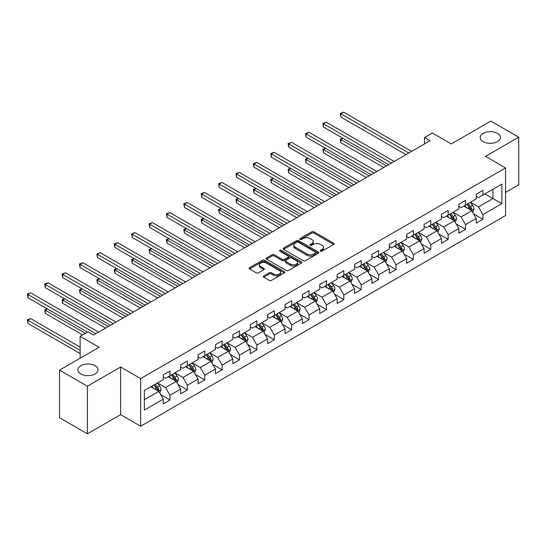 <?xml version="1.0" encoding="UTF-8"?>
<svg xmlns="http://www.w3.org/2000/svg" width="546" height="546" viewBox="0 0 546 546"><rect width="100%" height="100%" fill="white"/><g stroke="black" fill="none" stroke-linecap="round" stroke-linejoin="round"><path stroke-width="0.82" d="M320.461 251.167A1.085 0.628 0 0 0 321.997 251.167L333.62 244.451A1.549 0.894 0 0 0 334.07 243.823A1.549 0.894 0 0 0 333.62 243.188L313.93 231.825A1.549 0.894 0 0 0 311.739 231.825L300.116 238.534A1.085 0.628 0 0 0 299.802 238.977A1.085 0.628 0 0 0 300.116 239.414A1.085 0.628 0 0 0 301.651 239.414L303.153 238.547A4.948 2.86 0 0 1 310.155 238.547L311.793 239.496A4.948 2.86 0 0 1 313.247 241.516A4.948 2.86 0 0 1 311.793 243.536L310.292 244.403A1.085 0.628 0 0 0 309.971 244.847A1.085 0.628 0 0 0 310.292 245.29A1.085 0.628 0 0 0 311.821 245.29L313.329 244.424A4.948 2.86 0 0 1 320.325 244.424L321.969 245.366A4.948 2.86 0 0 1 323.416 247.393A4.948 2.86 0 0 1 321.969 249.413L320.461 250.28A1.085 0.628 0 0 0 320.147 250.723A1.085 0.628 0 0 0 320.461 251.167L320.461 250.28M95.086 365.677A10.087 5.822 0 0 0 84.091 364.414A10.087 5.822 0 0 0 77.866 369.799A10.087 5.822 0 0 0 80.815 373.914A10.087 5.822 0 0 0 91.81 375.177A10.087 5.822 0 0 0 98.034 369.799A10.087 5.822 0 0 0 95.086 365.677M497.413 133.395A10.087 5.822 0 0 0 486.418 132.132A10.087 5.822 0 0 0 480.193 137.51A10.087 5.822 0 0 0 483.149 141.632A10.087 5.822 0 0 0 494.144 142.895A10.087 5.822 0 0 0 500.368 137.51A10.087 5.822 0 0 0 497.413 133.395M263.718 275.907A1.549 0.894 0 0 0 263.261 276.535A1.549 0.894 0 0 0 263.718 277.17L269.239 280.357A1.549 0.894 0 0 0 271.43 280.357L284.336 272.904A1.549 0.894 0 0 0 284.787 272.277A1.549 0.894 0 0 0 284.336 271.642L264.646 260.271A1.549 0.894 0 0 0 262.455 260.271L249.549 267.724A1.549 0.894 0 0 0 249.099 268.359A1.549 0.894 0 0 0 249.549 268.987L256.224 272.843A1.549 0.894 0 0 0 258.408 272.843L263.936 269.656A1.549 0.894 0 0 0 264.387 269.021A1.549 0.894 0 0 0 263.936 268.393L260.626 266.482A4.136 2.389 0 0 1 259.411 264.79A4.136 2.389 0 0 1 261.971 262.585A4.136 2.389 0 0 1 266.475 263.104L279.443 270.584A4.136 2.389 0 0 1 280.651 272.277A4.136 2.389 0 0 1 278.098 274.481A4.136 2.389 0 0 1 273.587 273.962L271.43 272.713A1.549 0.894 0 0 0 269.239 272.713L263.718 275.907L263.718 277.17M505.548 192.397L518.7 184.807L518.7 137.189L490.84 121.103L451.276 143.946L432.33 133.006L424.529 137.51L430.098 140.731L93.523 335.053L87.954 331.832L80.146 336.336L80.146 358.217M87.394 386.206L87.394 433.817L120.605 414.646L120.605 367.028L87.394 386.206L59.528 370.12L99.092 347.276L80.146 336.336M120.605 367.028L140.663 378.61L505.548 167.95L505.548 215.561L140.663 426.228L140.663 378.61M518.7 137.189L485.49 156.368L505.548 167.95M303.262 260.715A1.549 0.894 0 0 0 305.453 260.715L318.359 253.262A1.549 0.894 0 0 0 318.809 252.634A1.549 0.894 0 0 0 318.359 251.999L298.669 240.629A1.549 0.894 0 0 0 296.478 240.629L283.572 248.082A1.549 0.894 0 0 0 283.115 248.717A1.549 0.894 0 0 0 283.572 249.345L303.262 260.715M280.228 251.399A1.085 0.628 0 0 1 281.327 251.549L281.327 250.266L301.344 261.821A1.549 0.894 0 0 1 301.801 262.455A1.549 0.894 0 0 1 301.344 263.083L288.438 270.536A1.549 0.894 0 0 1 286.254 270.536L266.557 259.166L266.557 257.903A1.549 0.894 0 0 0 266.107 258.538A1.549 0.894 0 0 0 266.557 259.166M266.557 257.903L272.085 254.716A1.549 0.894 0 0 1 274.269 254.716L282.255 259.33A1.549 0.894 0 0 0 284.446 259.33L288.111 257.214A1.549 0.894 0 0 0 288.561 256.579A1.549 0.894 0 0 0 288.111 255.951L279.798 251.146A1.085 0.628 0 0 1 279.477 250.703A1.085 0.628 0 0 1 280.146 250.129A1.085 0.628 0 0 1 281.327 250.266M87.394 433.817L59.528 417.731L59.528 370.12M160.674 394.601L169.977 399.972L169.977 395.277L180.678 389.1L180.678 393.796L187.36 389.94L187.36 385.237L198.061 379.06L198.061 383.756L204.75 379.9L204.75 375.204L215.445 369.028L215.445 373.723L222.133 369.86L222.133 365.165L232.835 358.988L232.835 363.684L239.523 359.821L239.523 355.125L250.218 348.949L250.218 353.644L256.907 349.788L256.907 345.086L267.608 338.909L267.608 343.611L274.29 339.748L274.29 335.053L284.992 328.876L284.992 333.572L291.68 329.709L291.68 325.013L302.375 318.837L302.375 323.532L309.063 319.669L309.063 314.974L319.765 308.797L319.765 313.493L326.453 309.637L326.453 304.934L337.148 298.758L337.148 303.46L343.837 299.597L343.837 294.901L354.538 288.725L354.538 293.42L361.22 289.557L361.22 284.862L371.922 278.685L371.922 283.381L378.61 279.525L378.61 274.822L389.305 268.646L389.305 273.341L395.993 269.485L395.993 264.79L406.695 258.606L406.695 263.308L413.383 259.446L413.383 254.75L424.078 248.573L424.078 253.269L430.767 249.406L430.767 244.71L441.468 238.534L441.468 243.229L448.15 239.373L448.15 234.671L458.852 228.494L458.852 233.197L465.54 229.334L465.54 224.638L476.235 218.461L476.235 223.157L482.923 219.294L482.923 214.598L501.87 203.658L501.87 184.098L492.956 189.244L492.956 198.512L501.87 203.658M169.977 399.972L163.288 403.835L163.288 399.14L144.342 410.073L144.342 390.513L163.288 379.579L163.288 374.877L169.977 371.021L169.977 375.716L180.678 369.54L180.678 364.844L187.36 360.981L187.36 365.677L198.061 359.5L198.061 354.804L204.75 350.942L204.75 355.637L215.445 349.46L215.445 344.765L222.133 340.909L222.133 345.604L232.835 339.428L232.835 334.725L239.523 330.869L239.523 335.565L250.218 329.388L250.218 324.693L256.907 320.83L256.907 325.525L267.608 319.349L267.608 314.653L274.29 310.79L274.29 315.492L284.992 309.316L284.992 304.613L291.68 300.757L291.68 305.453L302.375 299.276L302.375 294.581L309.063 290.718L309.063 295.413L319.765 289.237L319.765 284.541L326.453 280.678L326.453 285.374L337.148 279.197L337.148 274.501L343.837 270.639L343.837 275.341L354.538 269.164L354.538 264.462L361.22 260.606L361.22 265.301L371.922 259.125L371.922 254.429L378.61 250.566L378.61 255.262L389.305 249.085L389.305 244.39L395.993 240.527L395.993 245.222L406.695 239.046L406.695 234.35L413.383 230.494L413.383 235.19L424.078 229.013L424.078 224.31L430.767 220.454L430.767 225.15L441.468 218.973L441.468 214.278L448.15 210.415L448.15 215.11L458.852 208.934L458.852 204.238L465.54 200.375L465.54 205.078L476.235 198.901L476.235 194.199L482.923 190.342L482.923 195.038L501.87 184.098M168.195 376.747L176.215 381.381L165.52 387.558L157.494 382.923M163.288 377.006L165.52 378.289L169.977 375.716M165.52 387.558L169.977 395.277M176.215 381.381L180.678 389.1M185.579 366.707L193.605 371.341L182.903 377.518L174.877 372.884M180.678 366.967L182.903 368.25L187.36 365.677M182.903 377.518L187.36 385.237M193.605 371.341L198.061 379.06M202.969 356.668L210.988 361.302L200.293 367.478L192.267 362.844M198.061 356.927L200.293 358.217L204.75 355.637M200.293 367.478L204.75 375.204M210.988 361.302L215.445 369.028M220.352 346.635L228.378 351.262L217.677 357.446L209.65 352.812M215.445 346.887L217.677 348.177L222.133 345.604M217.677 357.446L222.133 365.165M228.378 351.262L232.835 358.988M237.735 336.595L245.761 341.23L235.06 347.406L227.04 342.772M232.835 336.855L235.06 338.138L239.523 335.565M235.06 347.406L239.523 355.125M245.761 341.23L250.218 348.949M255.125 326.556L263.145 331.19L252.45 337.367L244.424 332.732M250.218 326.815L252.45 328.098L256.907 325.525M252.45 337.367L256.907 345.086M263.145 331.19L267.608 338.909M272.509 316.516L280.535 321.15L269.833 327.327L261.807 322.7M267.608 316.776L269.833 318.065L274.29 315.492M269.833 327.327L274.29 335.053M280.535 321.15L284.992 328.876M289.899 306.483L297.918 311.118L287.223 317.294L279.197 312.66M284.992 306.736L287.223 308.026L291.68 305.453M287.223 317.294L291.68 325.013M297.918 311.118L302.375 318.837M307.282 296.444L315.308 301.078L304.607 307.255L296.58 302.62M302.375 296.703L304.607 297.986L309.063 295.413M304.607 307.255L309.063 314.974M315.308 301.078L319.765 308.797M324.665 286.404L332.691 291.038L321.99 297.215L313.97 292.581M319.765 286.664L321.99 287.954L326.453 285.374M321.99 297.215L326.453 304.934M332.691 291.038L337.148 298.758M342.055 276.372L350.075 280.999L339.38 287.176L331.354 282.548M337.148 276.624L339.38 277.914L343.837 275.341M339.38 287.176L343.837 294.901M350.075 280.999L354.538 288.725M359.439 266.332L367.465 270.966L356.763 277.143L348.737 272.509M354.538 266.591L356.763 267.874L361.22 265.301M356.763 277.143L361.22 284.862M367.465 270.966L371.922 278.685M376.829 256.292L384.848 260.927L374.153 267.103L366.127 262.469M371.922 256.552L374.153 257.835L378.61 255.262M374.153 267.103L378.61 274.822M384.848 260.927L389.305 268.646M394.212 246.253L402.238 250.887L391.537 257.064L383.51 252.429M389.305 246.512L391.537 247.802L395.993 245.222M391.537 257.064L395.993 264.79M402.238 250.887L406.695 258.606M411.595 236.22L419.621 240.847L408.92 247.024L400.9 242.397M406.695 236.473L408.92 237.763L413.383 235.19M408.92 247.024L413.383 254.75M419.621 240.847L424.078 248.573M428.985 226.18L437.005 230.815L426.31 236.991L418.284 232.357M424.078 226.44L426.31 227.723L430.767 225.15M426.31 236.991L430.767 244.71M437.005 230.815L441.468 238.534M446.369 216.141L454.395 220.775L443.693 226.952L435.674 222.318M441.468 216.4L443.693 217.683L448.15 215.11M443.693 226.952L448.15 234.671M454.395 220.775L458.852 228.494M463.759 206.101L471.778 210.736L461.083 216.912L453.057 212.278M458.852 206.361L461.083 207.651L465.54 205.078M461.083 216.912L465.54 224.638M471.778 210.736L476.235 218.461M484.93 193.878L492.956 198.512L478.467 206.879L470.44 202.245M476.235 196.321L478.467 197.611L482.923 195.038M478.467 206.879L482.923 214.598M120.605 414.646L140.663 426.228M424.529 137.51L424.529 143.946M144.342 399.781L158.831 391.414L150.805 386.786M158.831 391.414L163.288 399.14M473.621 213.923L482.923 219.294M456.231 223.962L465.54 229.334M438.848 233.995L448.15 239.373M421.464 244.035L430.767 249.406M404.074 254.074L413.383 259.446M386.691 264.114L395.993 269.485M369.301 274.147L378.61 279.525M351.917 284.186L361.22 289.557M334.534 294.226L343.837 299.597M317.144 304.259L326.453 309.637M299.761 314.298L309.063 319.669M282.371 324.338L291.68 329.709M264.987 334.377L274.29 339.748M247.604 344.41L256.907 349.788M230.214 354.45L239.523 359.821M212.831 364.489L222.133 369.86M195.441 374.529L204.75 379.9M178.057 384.561L187.36 389.94M320.898 251.317L321.969 250.696A4.948 2.86 0 0 0 323.416 248.676L323.416 247.393M313.247 241.516L313.247 242.806A4.948 2.86 0 0 1 311.793 244.826L310.722 245.441M333.599 244.465L313.93 233.108A1.549 0.894 0 0 0 311.739 233.108L300.553 239.571M318.359 251.999L318.359 253.262L298.669 241.919A1.549 0.894 0 0 0 296.478 241.919L283.592 249.358L283.572 248.082M315.622 253.071A1.085 0.628 0 0 0 315.943 252.634A1.085 0.628 0 0 0 315.622 252.191L298.341 242.212A1.085 0.628 0 0 0 296.806 242.212L295.222 243.127A4.948 2.86 0 0 0 293.768 245.147A4.948 2.86 0 0 0 295.222 247.167L307.036 253.992A4.948 2.86 0 0 0 314.039 253.992L315.622 253.071L315.622 254.361A1.085 0.628 0 0 0 315.943 253.917L315.943 252.634M293.768 245.147L293.768 246.437A4.948 2.86 0 0 0 295.222 248.457L295.222 247.167M315.622 254.361L314.039 255.275A4.948 2.86 0 0 1 307.036 255.275L295.222 248.457M266.578 259.179L272.085 256.006L272.085 254.716M288.561 256.579L288.561 257.869A1.549 0.894 0 0 1 288.111 258.497L284.446 260.613A1.549 0.894 0 0 1 282.255 260.613L274.269 256.006A1.549 0.894 0 0 0 272.085 256.006M281.327 251.549L301.324 263.097M290.547 264.114A4.136 2.389 0 0 0 295.052 264.626A4.136 2.389 0 0 0 297.611 262.421A4.136 2.389 0 0 0 296.396 260.735L291.83 258.094A1.549 0.894 0 0 0 289.639 258.094L285.974 260.21A1.549 0.894 0 0 0 285.524 260.845A1.549 0.894 0 0 0 285.974 261.473L290.547 264.114L290.547 265.397A4.136 2.389 0 0 0 295.052 265.916A4.136 2.389 0 0 0 297.611 263.711L297.611 262.421M285.524 260.845L285.524 262.128A1.549 0.894 0 0 0 285.974 262.762L285.974 261.473M290.547 265.397L285.974 262.762M280.651 272.277L280.651 273.56A4.136 2.389 0 0 1 278.098 275.771A4.136 2.389 0 0 1 273.587 275.252L271.43 274.003A1.549 0.894 0 0 0 269.239 274.003L263.738 277.184M259.411 264.79L259.411 266.079A4.136 2.389 0 0 0 260.626 267.765L260.626 266.482M263.936 268.393L263.936 269.656L260.626 267.765M284.316 272.918L264.646 261.561A1.549 0.894 0 0 0 262.455 261.561L249.57 269.001M472.659 212.264L473.989 208.92A4.177 2.409 -120 0 0 472.652 205.364L470.352 202.293M466.345 207.596L464.782 205.514M342.977 138.302L340.861 139.53L340.861 142.745L383.736 167.499M471.137 210.367L471.73 209.098A4.177 2.409 -120 0 0 470.536 206.586L468.236 203.515M467.192 204.122L469.744 207.528A2.129 1.228 60 0 1 470.126 208.176L471.73 209.098M466.898 204.293L469.198 207.357A4.177 2.409 60 0 1 470.393 209.876M340.861 142.745L340.247 139.175L386.52 165.888M340.247 139.175L342.731 138.165M408.811 153.023L340.861 113.786L343.646 112.183L411.595 151.413M406.026 154.627L340.861 117.008L340.861 113.786L340.247 113.438L343.646 112.183M340.861 117.008L340.247 113.438M455.275 222.297L456.599 218.96A4.177 2.409 -120 0 0 455.268 215.404L452.968 212.333M448.955 217.636L447.392 215.547M325.593 148.341L323.478 149.563L323.478 152.784L366.352 177.539M453.746 220.4L454.347 219.137A4.177 2.409 -120 0 0 453.153 216.625L450.853 213.554M449.802 214.162L452.354 217.567A2.129 1.228 60 0 1 452.743 218.216L454.347 219.137M449.515 214.325L451.815 217.397A4.177 2.409 60 0 1 453.009 219.908M323.478 152.784L322.863 149.208L369.137 175.928M322.863 149.208L325.348 148.198M437.885 232.337L439.216 228.999A4.177 2.409 -120 0 0 437.878 225.443L435.578 222.372M431.572 227.675L430.009 225.587M308.21 158.381L306.088 159.603L306.088 162.817L348.962 187.571M436.363 230.439L436.957 229.177A4.177 2.409 -120 0 0 435.763 226.665L433.463 223.594M432.418 224.194L434.971 227.607A2.129 1.228 60 0 1 435.353 228.248L436.957 229.177M432.125 224.365L434.425 227.436A4.177 2.409 60 0 1 435.619 229.948M306.088 162.817L305.473 159.248L351.747 185.968M305.473 159.248L307.964 158.238M391.427 163.056L323.478 123.826L326.262 122.215L394.212 161.452M388.636 164.667L323.478 127.047L323.478 123.826L322.863 123.471L326.262 122.215M323.478 127.047L322.863 123.471M374.037 173.096L306.088 133.866L308.872 132.255L376.829 171.485M371.253 174.706L306.088 137.08L306.088 133.866L305.473 133.511L308.872 132.255M306.088 137.08L305.473 133.511M420.502 242.376L421.826 239.039A4.177 2.409 -120 0 0 420.495 235.476L418.195 232.412M414.182 237.715L412.626 235.626M290.82 168.421L288.704 169.642L288.704 172.857L331.579 197.611M418.973 240.479L419.574 239.216A4.177 2.409 -120 0 0 418.379 236.705L416.079 233.633M415.028 234.234L417.581 237.64A2.129 1.228 60 0 1 417.97 238.288L419.574 239.216M414.742 234.405L417.042 237.476A4.177 2.409 60 0 1 418.236 239.987M288.704 172.857L288.09 169.287L334.364 196M288.09 169.287L290.574 168.277M403.119 252.416L404.443 249.072A4.177 2.409 -120 0 0 403.112 245.516L400.812 242.444M396.799 247.748L395.236 245.666M273.437 178.453L271.314 179.675L271.314 182.896L314.189 207.651M401.59 250.512L402.19 249.249A4.177 2.409 -120 0 0 400.989 246.737L398.689 243.666M397.645 244.274L400.198 247.679A2.129 1.228 60 0 1 400.587 248.328L402.19 249.249M397.352 244.437L399.652 247.509A4.177 2.409 60 0 1 400.853 250.02M271.314 182.896L270.707 179.327L316.98 206.04M270.707 179.327L273.191 178.317M385.729 262.449L387.059 259.111A4.177 2.409 -120 0 0 385.722 255.555L383.422 252.484M379.415 257.787L377.852 255.699M256.047 188.493L253.931 189.715L253.931 192.936L296.806 217.683M384.207 260.551L384.8 259.289A4.177 2.409 -120 0 0 383.606 256.777L381.306 253.706M380.262 254.313L382.814 257.719A2.129 1.228 60 0 1 383.196 258.36L384.8 259.289M379.968 254.477L382.268 257.548A4.177 2.409 60 0 1 383.463 260.06M253.931 192.936L253.317 189.36L299.59 216.08M253.317 189.36L255.801 188.35M356.654 183.135L288.704 143.905L291.489 142.294L359.439 181.525M353.869 184.739L288.704 147.12L288.704 143.905L288.09 143.55L291.489 142.294M288.704 147.12L288.09 143.55M339.264 193.168L271.314 153.938L274.106 152.334L342.055 191.564M336.479 194.779L271.314 157.159L271.314 153.938L270.707 153.583L274.106 152.334M271.314 157.159L270.707 153.583M321.881 203.208L253.931 163.977L256.716 162.367L324.665 201.597M319.096 204.818L253.931 167.192L253.931 163.977L253.317 163.623L256.716 162.367M253.931 167.192L253.317 163.623M304.497 213.247L236.548 174.017L239.332 172.406L307.282 211.636M301.706 214.858L236.548 177.232L236.548 174.017L235.933 173.662L239.332 172.406M236.548 177.232L235.933 173.662M287.107 223.287L219.158 184.057L221.942 182.446L289.899 221.676M284.323 224.891L219.158 187.271L219.158 184.057L218.543 183.702L221.942 182.446M219.158 187.271L218.543 183.702M269.724 233.319L201.774 194.089L204.559 192.485L272.509 231.716M266.939 234.93L201.774 197.311L201.774 194.089L201.16 193.734L204.559 192.485M201.774 197.311L201.16 193.734M252.334 243.359L184.384 204.129L187.176 202.518L255.125 241.748M249.549 244.97L184.384 207.344L184.384 204.129L183.777 203.774L187.176 202.518M184.384 207.344L183.777 203.774M234.951 253.399L167.001 214.168L169.786 212.558L237.735 251.788M232.166 255.002L167.001 217.383L167.001 214.168L166.387 213.814L169.786 212.558M167.001 217.383L166.387 213.814M217.567 263.438L149.618 224.201L152.402 222.597L220.352 261.827M214.776 265.042L149.618 227.423L149.618 224.201L149.003 223.853L152.402 222.597M149.618 227.423L149.003 223.853M200.177 273.471L132.228 234.241L135.012 232.63L202.969 271.867M197.393 275.082L132.228 237.462L132.228 234.241L131.613 233.886L135.012 232.63M132.228 237.462L131.613 233.886M182.794 283.51L114.844 244.28L117.629 242.67L185.579 281.9M180.009 285.121L114.844 247.495L114.844 244.28L114.23 243.925L117.629 242.67M114.844 247.495L114.23 243.925M165.404 293.55L97.454 254.32L100.246 252.709L168.195 291.939M162.619 295.154L97.454 257.535L97.454 254.32L96.847 253.965L100.246 252.709M97.454 257.535L96.847 253.965M148.021 303.583L80.071 264.353L82.856 262.749L150.805 301.979M145.236 305.194L80.071 267.574L80.071 264.353L79.457 263.998L82.856 262.749M80.071 267.574L79.457 263.998M130.637 313.622L62.688 274.392L65.472 272.782L133.422 312.012M127.846 315.233L62.688 277.607L62.688 274.392L62.073 274.037L65.472 272.782M62.688 277.607L62.073 274.037M368.345 272.488L369.669 269.151A4.177 2.409 -120 0 0 368.338 265.595L366.038 262.524M362.025 267.827L360.462 265.738M238.663 198.532L236.548 199.754L236.548 202.969L279.422 227.723M366.816 270.591L367.417 269.328A4.177 2.409 -120 0 0 366.223 266.817L363.923 263.745M362.872 264.346L365.424 267.752A2.129 1.228 60 0 1 365.813 268.4L367.417 269.328M362.585 264.517L364.885 267.588A4.177 2.409 60 0 1 366.079 270.099M236.548 202.969L235.933 199.399L282.207 226.112M235.933 199.399L238.418 198.389M350.955 282.528L352.286 279.183A4.177 2.409 -120 0 0 350.948 275.628L348.648 272.556M344.642 277.859L343.079 275.778M221.28 208.572L219.158 209.794L219.158 213.008L262.032 237.763M349.433 280.63L350.027 279.368A4.177 2.409 -120 0 0 348.833 276.849L346.533 273.785M345.488 274.385L348.041 277.791A2.129 1.228 60 0 1 348.423 278.44L350.027 279.368M345.195 274.556L347.495 277.627A4.177 2.409 60 0 1 348.689 280.139M219.158 213.008L218.543 209.439L264.817 236.152M218.543 209.439L221.034 208.429M333.572 292.567L334.896 289.223A4.177 2.409 -120 0 0 333.565 285.667L331.265 282.596M327.252 287.899L325.696 285.817M203.89 218.605L201.774 219.826L201.774 223.048L244.649 247.802M332.043 290.663L332.644 289.4A4.177 2.409 -120 0 0 331.449 286.889L329.149 283.818M328.098 284.425L330.651 287.831A2.129 1.228 60 0 1 331.04 288.479L332.644 289.4M327.812 284.589L330.112 287.66A4.177 2.409 60 0 1 331.306 290.172M201.774 223.048L201.16 219.478L247.434 246.191M201.16 219.478L203.644 218.468M316.189 302.6L317.513 299.263A4.177 2.409 -120 0 0 316.182 295.707L313.882 292.636M309.869 297.939L308.306 295.85M186.507 228.644L184.384 229.866L184.384 233.087L227.259 257.835M314.66 300.703L315.26 299.44A4.177 2.409 -120 0 0 314.059 296.928L311.759 293.857M310.715 294.465L313.267 297.87A2.129 1.228 60 0 1 313.657 298.512L315.26 299.44M310.421 294.628L312.721 297.7A4.177 2.409 60 0 1 313.923 300.211M184.384 233.087L183.777 229.511L230.05 256.231M183.777 229.511L186.261 228.501M298.798 312.64L300.129 309.302A4.177 2.409 -120 0 0 298.792 305.746L296.492 302.675M292.485 307.978L290.922 305.89M169.117 238.684L167.001 239.906L167.001 243.12L209.876 267.874M297.277 310.742L297.87 309.48A4.177 2.409 -120 0 0 296.676 306.968L294.376 303.897M293.332 304.497L295.884 307.903A2.129 1.228 60 0 1 296.266 308.551L297.87 309.48M293.038 304.668L295.338 307.739A4.177 2.409 60 0 1 296.533 310.251M167.001 243.12L166.387 239.551L212.66 266.264M166.387 239.551L168.871 238.541M281.415 322.679L282.739 319.335A4.177 2.409 -120 0 0 281.408 315.779L279.108 312.708M275.095 318.011L273.532 315.929M151.733 248.717L149.618 249.945L149.618 253.16L192.492 277.914M279.886 320.782L280.487 319.512A4.177 2.409 -120 0 0 279.293 317.001L276.993 313.93M275.942 314.537L278.494 317.943A2.129 1.228 60 0 1 278.883 318.591L280.487 319.512M275.655 314.708L277.955 317.779A4.177 2.409 60 0 1 279.149 320.29M149.618 253.16L149.003 249.59L195.277 276.303M149.003 249.59L151.488 248.58M264.025 332.712L265.356 329.375A4.177 2.409 -120 0 0 264.018 325.819L261.718 322.747M257.712 328.05L256.149 325.962M134.35 258.756L132.228 259.978L132.228 263.199L175.102 287.954M262.503 330.815L263.097 329.552A4.177 2.409 -120 0 0 261.903 327.04L259.603 323.969M258.558 324.577L261.111 327.982A2.129 1.228 60 0 1 261.493 328.631L263.097 329.552M258.265 324.74L260.565 327.812A4.177 2.409 60 0 1 261.759 330.323M132.228 263.199L131.613 259.623L177.887 286.343M131.613 259.623L134.104 258.613M246.642 342.751L247.966 339.414A4.177 2.409 -120 0 0 246.635 335.858L244.335 332.787M240.322 338.09L238.766 336.002M116.96 268.796L114.844 270.017L114.844 273.232L157.719 297.986M245.113 340.854L245.714 339.592A4.177 2.409 -120 0 0 244.519 337.08L242.219 334.009M241.168 334.609L243.721 338.022A2.129 1.228 60 0 1 244.11 338.663L245.714 339.592M240.882 334.78L243.182 337.851A4.177 2.409 60 0 1 244.376 340.363M114.844 273.232L114.23 269.663L160.504 296.382M114.23 269.663L116.714 268.652M229.259 352.791L230.583 349.454A4.177 2.409 -120 0 0 229.252 345.891L226.952 342.827M222.939 348.13L221.376 346.041M99.577 278.835L97.454 280.057L97.454 283.272L140.329 308.026M227.73 350.894L228.33 349.631A4.177 2.409 -120 0 0 227.129 347.12L224.829 344.048M223.785 344.649L226.337 348.055A2.129 1.228 60 0 1 226.726 348.703L228.33 349.631M223.491 344.819L225.791 347.891A4.177 2.409 60 0 1 226.993 350.402M97.454 283.272L96.847 279.702L143.12 306.415M96.847 279.702L99.331 278.692M211.868 362.831L213.199 359.486A4.177 2.409 -120 0 0 211.862 355.931L209.562 352.859M205.555 358.162L203.992 356.081M82.187 288.868L80.071 290.09L80.071 293.311L122.946 318.065M210.346 360.926L210.94 359.664A4.177 2.409 -120 0 0 209.746 357.152L207.446 354.081M206.402 354.688L208.954 358.094A2.129 1.228 60 0 1 209.336 358.742L210.94 359.664M206.108 354.859L208.408 357.923A4.177 2.409 60 0 1 209.603 360.435M80.071 293.311L79.457 289.742L125.73 316.455M79.457 289.742L81.941 288.732M194.485 372.863L195.809 369.526A4.177 2.409 -120 0 0 194.478 365.97L192.178 362.899M188.165 368.202L186.602 366.113M64.803 298.908L62.688 300.129L62.688 303.351L105.555 328.098M192.956 370.966L193.557 369.703A4.177 2.409 -120 0 0 192.363 367.192L190.063 364.121M189.012 364.728L191.564 368.134A2.129 1.228 60 0 1 191.953 368.775L193.557 369.703M188.725 364.892L191.025 367.963A4.177 2.409 60 0 1 192.219 370.475M62.688 303.351L62.073 299.774L108.347 326.494M62.073 299.774L64.558 298.764M177.095 382.903L178.426 379.566A4.177 2.409 -120 0 0 177.088 376.01L174.788 372.938M170.782 378.242L169.219 376.153M47.42 308.947L45.298 310.169L45.298 313.384L82.603 334.923M175.573 381.006L176.167 379.743A4.177 2.409 -120 0 0 174.973 377.231L172.672 374.16M171.628 374.761L174.181 378.166A2.129 1.228 60 0 1 174.563 378.815L176.167 379.743M171.335 374.931L173.635 378.003A4.177 2.409 60 0 1 174.829 380.514M45.298 313.384L44.683 309.814L85.388 333.313M44.683 309.814L47.174 308.804M113.247 323.662L45.298 284.432L48.082 282.821L116.039 322.051M110.463 325.273L45.298 287.646L45.298 284.432L44.683 284.077L48.082 282.821M45.298 287.646L44.683 284.077M159.712 392.943L161.036 389.598A4.177 2.409 -120 0 0 159.705 386.042L157.405 382.971M153.392 388.274L151.836 386.193M80.146 347.147L30.699 318.598L27.914 320.209L27.914 323.423L80.146 353.583M158.183 391.045L158.784 389.783A4.177 2.409 -120 0 0 157.589 387.264L155.289 384.2M154.238 384.8L156.791 388.206A2.129 1.228 60 0 1 157.18 388.854L158.784 389.783M153.952 384.971L156.252 388.042A4.177 2.409 60 0 1 157.446 390.554M27.914 323.423L27.3 319.854L80.146 350.361M27.3 319.854L30.699 318.598M95.864 333.702L27.914 294.471L30.699 292.861L98.649 332.091M87.503 332.091L27.914 297.686L27.914 294.471L27.3 294.117L30.699 292.861M27.914 297.686L27.3 294.117M321.969 250.696L321.969 249.413M310.292 245.29L310.292 244.403M311.793 244.826L311.793 243.536M300.116 239.414L300.116 238.534M311.739 233.108L311.739 231.825M313.93 233.108L313.93 231.825M333.62 244.451L333.62 243.188M296.478 241.919L296.478 240.629M298.669 241.919L298.669 240.629M307.036 255.275L307.036 253.992M314.039 255.275L314.039 253.992M274.269 256.006L274.269 254.716M282.255 260.613L282.255 259.33M284.446 260.613L284.446 259.33M288.111 258.497L288.111 257.214M301.344 263.083L301.344 261.821M269.239 274.003L269.239 272.713M271.43 274.003L271.43 272.713M273.587 275.252L273.587 273.962M249.549 268.987L249.549 267.724M262.455 261.561L262.455 260.271M264.646 261.561L264.646 260.271M284.336 272.904L284.336 271.642M471.369 210.497L473.962 209.002M470.536 206.586L472.652 205.364M467.567 208.306L469.198 207.357M453.979 220.536L456.572 219.042M453.153 216.625L455.268 215.404M450.177 218.339L451.815 217.397M436.595 230.576L439.189 229.081M435.763 226.665L437.878 225.443M432.794 228.378L434.425 227.436M419.212 240.615L421.799 239.114M418.379 236.705L420.495 235.476M415.404 238.418L417.042 237.476M401.822 250.648L404.415 249.153M400.989 246.737L403.112 245.516M398.02 248.457L399.652 247.509M384.439 260.688L387.032 259.193M383.606 256.777L385.722 255.555M380.637 258.49L382.268 257.548M367.048 270.727L369.642 269.233M366.223 266.817L368.338 265.595M363.247 268.53L364.885 267.588M349.665 280.76L352.259 279.265M348.833 276.849L350.948 275.628M345.864 278.569L347.495 277.627M332.282 290.8L334.869 289.305M331.449 286.889L333.565 285.667M328.474 288.609L330.112 287.66M314.892 300.839L317.485 299.345M314.059 296.928L316.182 295.707M311.09 298.642L312.721 297.7M297.509 310.879L300.102 309.377M296.676 306.968L298.792 305.746M293.707 308.681L295.338 307.739M280.118 320.911L282.712 319.417M279.293 317.001L281.408 315.779M276.317 318.721L277.955 317.779M262.735 330.951L265.329 329.456M261.903 327.04L264.018 325.819M258.934 328.753L260.565 327.812M245.352 340.991L247.939 339.496M244.519 337.08L246.635 335.858M241.544 338.793L243.182 337.851M227.962 351.03L230.555 349.529M227.129 347.12L229.252 345.891M224.16 348.833L225.791 347.891M210.579 361.063L213.172 359.568M209.746 357.152L211.862 355.931M206.777 358.872L208.408 357.923M193.188 371.103L195.782 369.608M192.363 367.192L194.478 365.97M189.387 368.905L191.025 367.963M175.805 381.142L178.399 379.647M174.973 377.231L177.088 376.01M172.004 378.944L173.635 378.003M158.422 391.175L161.009 389.68M157.589 387.264L159.705 386.042M154.614 388.984L156.252 388.042"/></g></svg>
